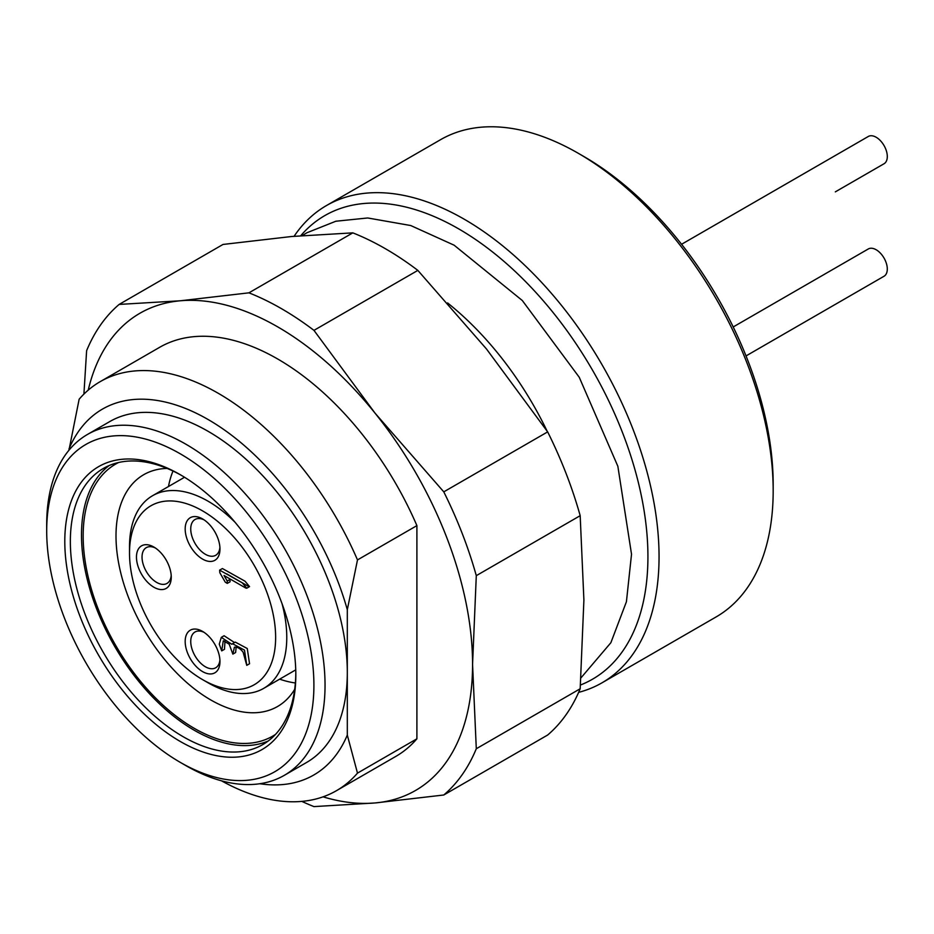 <?xml version="1.0" encoding="UTF-8"?>
<svg xmlns="http://www.w3.org/2000/svg" width="934" height="934" viewBox="0 0 934 934"><rect width="100%" height="100%" fill="white"/><g stroke="black" fill="none" stroke-linecap="round" stroke-linejoin="round"><path stroke-width="1.4" d="M68.964 450.211L79.145 399.215A236.185 136.364 60 0 1 100.218 381.632L159.632 347.32A236.185 136.364 60 0 1 416.903 525.62L357.488 559.921L347.308 609.704L347.308 735.081L357.488 773.119L416.903 738.817A236.185 136.364 60 0 1 395.818 756.412L336.403 790.713A236.185 136.364 60 0 1 221.486 780.812M100.218 381.632A236.185 136.364 60 0 1 357.488 559.921M357.488 773.119A236.185 136.364 60 0 1 336.403 790.713M416.903 738.817L416.903 525.62M347.308 609.704A211.271 121.98 -120 0 0 208.142 419.541A211.271 121.98 -120 0 0 68.964 448.997M46.7 530.979L46.7 524.546A196.817 113.633 60 0 1 87.469 434.45L109.733 421.584A196.817 113.633 60 0 1 261.403 474.32A196.817 113.633 60 0 1 347.308 672.387A196.817 113.633 60 0 1 306.55 762.494L284.286 775.348A196.817 113.633 60 0 1 185.866 765.6L180.309 762.389A188.948 109.091 -120 0 0 313.906 685.252A188.948 109.091 -120 0 0 180.309 453.831A188.948 109.091 -120 0 0 46.7 530.979A188.948 109.091 -120 0 0 180.309 762.389M87.469 434.45A196.817 113.633 60 0 1 239.127 487.174A196.817 113.633 60 0 1 325.044 685.252A196.817 113.633 60 0 1 284.286 775.348M259.839 783.731A211.271 121.98 -120 0 0 347.308 735.081M295.821 674.803A163.357 94.311 60 0 1 180.309 741.491A163.357 94.311 60 0 1 64.796 541.416A163.357 94.311 60 0 1 180.309 474.729A163.357 94.311 60 0 1 295.821 674.803M275.53 734.381A157.064 90.68 60 0 1 153.573 695.947A157.064 90.68 60 0 1 83.161 535.953A157.064 90.68 60 0 1 118.571 462.517M109.138 465.564A159.422 92.046 -120 0 0 81.492 534.995A159.422 92.046 -120 0 0 147.467 691.534A159.422 92.046 -120 0 0 268.175 741.012M181.71 475.546A159.422 92.046 -120 0 0 103.382 468.436A159.422 92.046 -120 0 0 70.354 541.416A159.422 92.046 -120 0 0 139.948 701.854A159.422 92.046 -120 0 0 262.804 744.573A159.422 92.046 -120 0 0 295.809 673.181M168.47 486.544A133.842 77.277 60 0 1 173.012 471.04M167.128 468.436A133.842 77.277 -120 0 0 143.731 474.682A133.842 77.277 -120 0 0 116.003 535.953A133.842 77.277 -120 0 0 174.424 670.647A133.842 77.277 -120 0 0 277.561 706.501A133.842 77.277 -120 0 0 294.677 689.362M295.366 682.964A133.842 77.277 60 0 1 279.663 679.146M323.047 796.842A275.542 159.084 -120 0 0 375.141 802.948A275.542 159.084 -120 0 0 472.569 664.354A275.542 159.084 -120 0 0 375.141 413.272A275.542 159.084 -120 0 0 180.309 300.783A275.542 159.084 -120 0 0 88.228 390.12M580.177 688.767L583.902 600.072L580.177 515.685L476.293 575.659L472.569 664.354L476.293 748.741L580.177 688.767A295.226 170.455 -120 0 1 547.663 735.023L443.778 794.997L375.141 802.948L313.964 806.602A295.226 170.455 60 0 1 301.834 801.384M83.908 394.101L86.617 350.682A295.226 170.455 60 0 1 119.132 304.426L180.309 300.783L248.934 292.832L352.818 232.858L291.642 236.5L223.004 244.451L119.132 304.426M248.934 292.832A295.226 170.455 60 0 1 313.964 330.367L375.141 413.272L443.778 491.856L547.663 431.882L486.486 348.989L417.848 270.393L313.964 330.367M417.848 270.393A295.226 170.455 -120 0 0 352.818 232.858M580.177 515.685A295.226 170.455 -120 0 0 547.663 431.882M443.778 491.856A295.226 170.455 60 0 1 476.293 575.659M476.293 748.741A295.226 170.455 60 0 1 443.778 794.997M681.575 244.276L868.293 136.481A15.75 9.095 60 0 1 876.162 137.251A15.75 9.095 60 0 1 887.3 156.538A15.75 9.095 60 0 1 884.043 163.754L835.323 191.867A15.75 9.095 60 0 0 835.405 191.832M746.033 355.924L884.043 276.242A15.75 9.095 -120 0 0 886.448 263.622A15.75 9.095 -120 0 0 876.162 249.752A15.75 9.095 -120 0 0 868.293 248.969L733.202 326.958M578.344 153.328L583.902 156.538A267.673 154.542 60 0 1 773.177 484.372L773.177 490.794A275.542 159.084 -120 0 0 578.344 153.328A275.542 159.084 -120 0 0 440.568 139.68L326.445 205.562A275.542 159.084 60 0 1 538.778 279.383A275.542 159.084 60 0 1 659.054 556.687A275.542 159.084 60 0 1 601.986 682.824A275.542 159.084 60 0 1 578.636 692.363M601.986 682.824L716.109 616.942A275.542 159.084 -120 0 0 773.177 490.794M294.105 236.279A275.542 159.084 60 0 1 326.445 205.562M580.469 685.019A267.673 154.542 -120 0 0 647.927 556.687A267.673 154.542 -120 0 0 513.151 269.576A267.673 154.542 -120 0 0 300.76 235.718M234.411 647.192L232.846 654.115L229.192 644.168L223.284 640.771L221.708 650.893L219.268 644.145L221.3 637.362L231.795 644.273L232.519 643.724L244.486 650.122L246.763 665.358L243.12 652.201C240.236 648.453 237.341 646.795 234.411 647.192L234.411 647.192M204.021 519.829A20.665 11.932 -120 0 0 195.019 519.502A20.665 11.932 -120 0 0 195.019 543.366A20.665 11.932 -120 0 0 215.684 555.298A20.665 11.932 -120 0 0 219.91 547.336M204.021 632.318A20.665 11.932 -120 0 0 195.019 631.991A20.665 11.932 -120 0 0 195.019 655.855A20.665 11.932 -120 0 0 215.684 667.787A20.665 11.932 -120 0 0 219.91 659.836M155.313 547.954A20.665 11.932 -120 0 0 146.311 547.628A20.665 11.932 -120 0 0 146.311 571.491A20.665 11.932 -120 0 0 166.976 583.423A20.665 11.932 -120 0 0 171.202 575.461M245.712 588.023L224.032 575.496L227.231 581.041L227.277 583.4L225.269 582.174L219.829 572.752L219.618 570.149L242.233 582.793L246.763 588.222L245.712 588.023M232.519 643.724L235.31 642.113L247.265 648.523L249.541 663.747L246.763 665.358M225.012 640.549L224.487 649.293L221.708 650.893M221.3 637.362L224.09 635.75L234.539 642.557M236.15 646.982L235.625 652.504L232.846 654.115M219.969 549.052A24.599 14.208 60 0 1 202.573 559.092A24.599 14.208 60 0 1 185.177 528.959A24.599 14.208 60 0 1 202.573 518.919A24.599 14.208 60 0 1 219.969 549.052M219.969 661.541A24.599 14.208 60 0 1 202.573 671.593A24.599 14.208 60 0 1 185.177 641.46A24.599 14.208 60 0 1 202.573 631.407A24.599 14.208 60 0 1 219.969 661.541M171.261 577.177A24.599 14.208 60 0 1 153.865 587.217A24.599 14.208 60 0 1 136.469 557.084A24.599 14.208 60 0 1 153.865 547.044A24.599 14.208 60 0 1 171.261 577.177M227.231 581.041L230.009 579.442L230.056 581.8L227.277 583.4M229.589 578.718L230.009 579.442M248.502 586.412L226.81 573.896M219.618 570.149L222.409 568.537L245.012 581.193L249.541 586.61L246.763 588.222M275.635 637.443A103.335 59.659 -120 0 0 202.573 510.886A103.335 59.659 -120 0 0 129.511 553.068A103.335 59.659 -120 0 0 202.573 679.625A103.335 59.659 -120 0 0 275.635 637.443M282.033 603.644A111.204 64.201 60 0 1 286.773 637.443A111.204 64.201 60 0 1 263.738 688.346A111.204 64.201 60 0 1 208.142 682.836L202.573 679.625M129.511 553.068L129.511 546.647A111.204 64.201 60 0 1 152.534 495.732A111.204 64.201 60 0 1 235.041 522.258M547.009 430.913A232.251 134.087 -120 0 0 447.584 302.943M580.995 677.839L610.871 642.709L626.422 601.729L631.524 554.236L617.853 466.264L579.232 377.243L522.304 300.514L454.111 245.187L410.738 225.538L367.716 217.972L335.855 221.23L306.842 232.788L302.242 235.602M184.535 477.262L152.534 495.732M295.739 669.865L263.738 688.346"/></g></svg>
